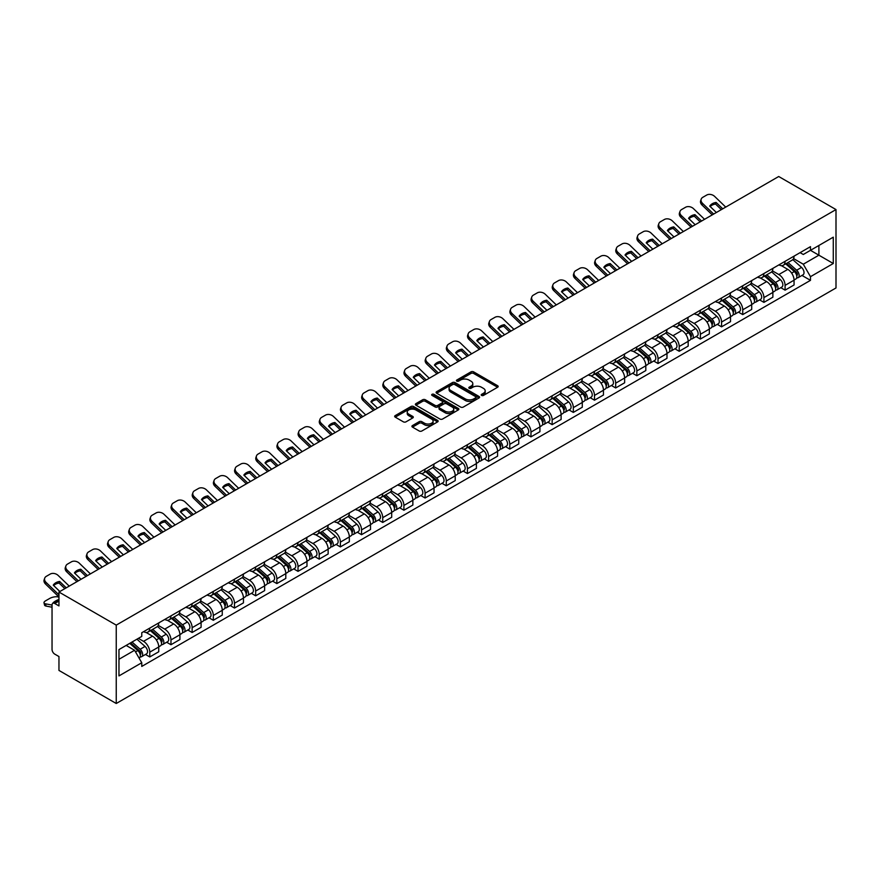 <?xml version="1.0" encoding="UTF-8"?>
<svg xmlns="http://www.w3.org/2000/svg" width="880" height="880" viewBox="0 0 880 880"><rect width="100%" height="100%" fill="white"/><g stroke="black" fill="none" stroke-linecap="round" stroke-linejoin="round"><path stroke-width="1.32" d="M481.591 395.428A1.32 0.759 0 0 0 483.461 395.428L497.618 387.255A1.881 1.089 0 0 0 498.168 386.485A1.881 1.089 0 0 0 497.618 385.715L473.627 371.866A1.881 1.089 0 0 0 470.965 371.866L456.808 380.039A1.32 0.759 0 0 0 456.423 380.578A1.32 0.759 0 0 0 456.808 381.117A1.32 0.759 0 0 0 458.678 381.117L460.504 380.061A6.028 3.476 0 0 1 469.04 380.061L471.031 381.216A6.028 3.476 0 0 1 472.802 383.68A6.028 3.476 0 0 1 471.031 386.133L469.205 387.2A1.32 0.759 0 0 0 468.82 387.739A1.32 0.759 0 0 0 469.205 388.267A1.32 0.759 0 0 0 471.064 388.267L472.901 387.211A6.028 3.476 0 0 1 481.426 387.211L483.428 388.366A6.028 3.476 0 0 1 485.188 390.83A6.028 3.476 0 0 1 483.428 393.294L481.591 394.35A1.32 0.759 0 0 0 481.206 394.889A1.32 0.759 0 0 0 481.591 395.428L481.591 394.35M412.467 425.568A1.881 1.089 0 0 0 411.917 426.338A1.881 1.089 0 0 0 412.467 427.108L419.199 430.991A1.881 1.089 0 0 0 421.861 430.991L437.591 421.905A1.881 1.089 0 0 0 438.141 421.146A1.881 1.089 0 0 0 437.591 420.376L413.6 406.527A1.881 1.089 0 0 0 410.938 406.527L395.219 415.602A1.881 1.089 0 0 0 394.658 416.372A1.881 1.089 0 0 0 395.219 417.142L403.348 421.828A1.881 1.089 0 0 0 406.01 421.828L412.742 417.945A1.881 1.089 0 0 0 413.292 417.175A1.881 1.089 0 0 0 412.742 416.405L408.705 414.084A5.038 2.915 0 0 1 407.231 412.027A5.038 2.915 0 0 1 410.344 409.332A5.038 2.915 0 0 1 415.833 409.97L431.629 419.078A5.038 2.915 0 0 1 433.103 421.146A5.038 2.915 0 0 1 429.99 423.83A5.038 2.915 0 0 1 424.501 423.203L421.861 421.674A1.881 1.089 0 0 0 419.199 421.674L412.467 425.568L412.467 427.108M116.248 625.119L58.96 592.042L778.712 176.506L836 209.572L116.248 625.119L116.248 703.494L836 287.958L836 209.572M460.636 407.066A1.881 1.089 0 0 0 463.309 407.066L479.028 397.98A1.881 1.089 0 0 0 479.578 397.21A1.881 1.089 0 0 0 479.028 396.451L455.048 382.602A1.881 1.089 0 0 0 452.375 382.602L436.656 391.677A1.881 1.089 0 0 0 436.106 392.447A1.881 1.089 0 0 0 436.656 393.217L460.636 407.066M432.586 395.714A1.32 0.759 0 0 1 433.928 395.901L433.928 394.328L458.304 408.408A1.881 1.089 0 0 1 458.865 409.178A1.881 1.089 0 0 1 458.304 409.948L442.585 419.023A1.881 1.089 0 0 1 439.923 419.023L415.932 405.174L415.932 403.634A1.881 1.089 0 0 0 415.382 404.404A1.881 1.089 0 0 0 415.932 405.174M415.932 403.634L422.664 399.751A1.881 1.089 0 0 1 425.326 399.751L435.061 405.372A1.881 1.089 0 0 0 437.723 405.372L442.189 402.798A1.881 1.089 0 0 0 442.739 402.028A1.881 1.089 0 0 0 442.189 401.258L432.058 395.406A1.32 0.759 0 0 1 431.673 394.867A1.32 0.759 0 0 1 432.487 394.163A1.32 0.759 0 0 1 433.928 394.328M58.96 592.042L58.96 605.924L54.758 603.493A3.839 2.222 -120 0 0 52.833 603.295A3.839 2.222 -120 0 0 52.041 605.055L52.041 649.418A3.839 2.222 -120 0 0 54.758 654.126L58.96 656.546L58.96 670.428L116.248 703.494M785.092 261.305A8.833 5.104 60 0 1 783.266 265.265L792.22 260.095A8.833 5.104 -120 0 0 794.057 256.135M772.376 270.82L778.844 274.549A8.833 5.104 60 0 1 785.092 285.362L794.057 280.192A8.833 5.104 -120 0 0 787.809 269.379L781.396 265.672M794.057 280.192L794.057 284.977L785.092 290.147L780.802 287.672M783.266 265.265A8.833 5.104 60 0 1 778.921 264.869M785.092 285.362L785.092 290.147M763.917 273.537A8.833 5.104 60 0 1 762.091 277.497L771.045 272.327A8.833 5.104 -120 0 0 772.871 268.356M759.616 299.893L763.917 302.379L772.871 297.198L772.871 292.424A8.833 5.104 -120 0 0 766.634 281.6L760.221 277.904M762.091 277.497A8.833 5.104 60 0 1 757.735 277.101M751.201 283.041L757.669 286.781A8.833 5.104 60 0 1 763.917 297.594L763.917 302.379M742.742 285.758A8.833 5.104 60 0 1 740.905 289.718L749.87 284.548A8.833 5.104 -120 0 0 751.696 280.588M738.441 312.125L742.742 314.6L751.696 309.43L751.696 304.645A8.833 5.104 -120 0 0 745.459 293.832L739.046 290.125M740.905 289.718A8.833 5.104 60 0 1 736.56 289.322M730.026 295.273L736.494 299.002A8.833 5.104 60 0 1 742.742 309.815L742.742 314.6M721.567 297.99A8.833 5.104 60 0 1 719.73 301.95L728.695 296.78A8.833 5.104 -120 0 0 730.521 292.809M717.266 324.346L721.567 326.832L730.521 321.651L730.521 316.877A8.833 5.104 -120 0 0 724.273 306.053L717.86 302.357M719.73 301.95A8.833 5.104 60 0 1 715.385 301.554M708.851 307.494L715.319 311.234A8.833 5.104 60 0 1 721.567 322.047L721.567 326.832M700.381 310.211A8.833 5.104 60 0 1 698.555 314.171L707.52 309.001A8.833 5.104 -120 0 0 709.346 305.041M696.091 336.578L700.381 339.053L709.346 333.883L709.346 329.098A8.833 5.104 -120 0 0 703.098 318.285L696.685 314.578M698.555 314.171A8.833 5.104 60 0 1 694.21 313.775M687.665 319.726L694.144 323.455A8.833 5.104 60 0 1 700.381 334.268L700.381 339.053M679.206 322.443A8.833 5.104 60 0 1 677.38 326.403L686.334 321.233A8.833 5.104 -120 0 0 688.171 317.262M674.916 348.799L679.206 351.285L688.171 346.104L688.171 341.33A8.833 5.104 -120 0 0 681.923 330.506L675.51 326.81M677.38 326.403A8.833 5.104 60 0 1 673.035 326.007M666.49 331.947L672.958 335.687A8.833 5.104 60 0 1 679.206 346.5L679.206 351.285M658.031 334.664A8.833 5.104 60 0 1 656.205 338.624L665.159 333.454A8.833 5.104 -120 0 0 666.985 329.494M653.73 361.031L658.031 363.506L666.985 358.336L666.985 353.551A8.833 5.104 -120 0 0 660.748 342.738L654.335 339.031M656.205 338.624A8.833 5.104 60 0 1 651.849 338.228M645.315 344.179L651.783 347.908A8.833 5.104 60 0 1 658.031 358.721L658.031 363.506M636.856 346.896A8.833 5.104 60 0 1 635.03 350.856L643.984 345.686A8.833 5.104 -120 0 0 645.81 341.715M632.555 373.252L636.856 375.738L645.81 370.557L645.81 365.783A8.833 5.104 -120 0 0 639.573 354.959L633.16 351.263M635.03 350.856A8.833 5.104 60 0 1 630.674 350.46M624.14 356.4L630.608 360.14A8.833 5.104 60 0 1 636.856 370.953L636.856 375.738M615.681 359.117A8.833 5.104 60 0 1 613.844 363.077L622.809 357.907A8.833 5.104 -120 0 0 624.635 353.947M611.38 385.484L615.681 387.959L624.635 382.789L624.635 378.004A8.833 5.104 -120 0 0 618.387 367.191L611.974 363.484M613.844 363.077A8.833 5.104 60 0 1 609.499 362.681M602.965 368.621L609.433 372.361A8.833 5.104 60 0 1 615.681 383.174L615.681 387.959M594.495 371.349A8.833 5.104 60 0 1 592.669 375.309L601.634 370.139A8.833 5.104 -120 0 0 603.46 366.168M590.205 397.705L594.495 400.191L603.46 395.01L603.46 390.236A8.833 5.104 -120 0 0 597.212 379.412L590.799 375.716M592.669 375.309A8.833 5.104 60 0 1 588.324 374.913M581.779 380.853L588.258 384.593A8.833 5.104 60 0 1 594.495 395.406L594.495 400.191M573.32 383.57A8.833 5.104 60 0 1 571.494 387.53L580.448 382.36A8.833 5.104 -120 0 0 582.285 378.4M569.03 409.937L573.32 412.412L582.285 407.242L582.285 402.457A8.833 5.104 -120 0 0 576.037 391.644L569.624 387.937M571.494 387.53A8.833 5.104 60 0 1 567.149 387.134M560.604 393.074L567.083 396.814A8.833 5.104 60 0 1 573.32 407.627L573.32 412.412M552.145 395.802A8.833 5.104 60 0 1 550.319 399.762L559.273 394.592A8.833 5.104 -120 0 0 561.11 390.621M547.855 422.158L552.145 424.644L561.11 419.463L561.11 414.689A8.833 5.104 -120 0 0 554.862 403.865L548.449 400.169M550.319 399.762A8.833 5.104 60 0 1 545.974 399.366M539.429 405.306L545.897 409.046A8.833 5.104 60 0 1 552.145 419.859L552.145 424.644M530.97 408.023A8.833 5.104 60 0 1 529.144 411.983L538.098 406.813A8.833 5.104 -120 0 0 539.924 402.853M526.669 434.39L530.97 436.865L539.924 431.695L539.924 426.91A8.833 5.104 -120 0 0 533.687 416.097L527.274 412.39M529.144 411.983A8.833 5.104 60 0 1 524.788 411.587M518.254 417.527L524.722 421.267A8.833 5.104 60 0 1 530.97 432.08L530.97 436.865M509.795 420.244A8.833 5.104 60 0 1 507.958 424.215L516.923 419.045A8.833 5.104 -120 0 0 518.749 415.074M505.494 446.611L509.795 449.097L518.749 443.916L518.749 439.142A8.833 5.104 -120 0 0 512.501 428.318L506.088 424.622M507.958 424.215A8.833 5.104 60 0 1 503.613 423.819M497.079 429.759L503.547 433.499A8.833 5.104 60 0 1 509.795 444.312L509.795 449.097M488.609 432.476A8.833 5.104 60 0 1 486.783 436.436L495.748 431.266A8.833 5.104 -120 0 0 497.574 427.306M484.319 458.843L488.609 461.318L497.574 456.148L497.574 451.363A8.833 5.104 -120 0 0 491.326 440.55L484.913 436.843M486.783 436.436A8.833 5.104 60 0 1 482.438 436.04M475.904 441.98L482.372 445.72A8.833 5.104 60 0 1 488.609 456.533L488.609 461.318M467.434 444.697A8.833 5.104 60 0 1 465.608 448.668L474.573 443.498A8.833 5.104 -120 0 0 476.399 439.527M463.144 471.064L467.434 473.55L476.399 468.369L476.399 463.595A8.833 5.104 -120 0 0 470.151 452.771L463.738 449.075M465.608 448.668A8.833 5.104 60 0 1 461.263 448.272M454.718 454.212L461.197 457.952A8.833 5.104 60 0 1 467.434 468.765L467.434 473.55M446.259 456.929A8.833 5.104 60 0 1 444.433 460.889L453.387 455.719A8.833 5.104 -120 0 0 455.224 451.759M441.969 483.296L446.259 485.771L455.224 480.601L455.224 475.816A8.833 5.104 -120 0 0 448.976 465.003L442.563 461.296M444.433 460.889A8.833 5.104 60 0 1 440.088 460.493M433.543 466.433L440.011 470.173A8.833 5.104 60 0 1 446.259 480.986L446.259 485.771M425.084 469.15A8.833 5.104 60 0 1 423.258 473.121L432.212 467.951A8.833 5.104 -120 0 0 434.038 463.98M420.783 495.517L425.084 498.003L434.038 492.822L434.038 488.048A8.833 5.104 -120 0 0 427.801 477.224L421.388 473.528M423.258 473.121A8.833 5.104 60 0 1 418.902 472.725M412.368 478.665L418.836 482.405A8.833 5.104 60 0 1 425.084 493.218L425.084 498.003M403.909 481.382A8.833 5.104 60 0 1 402.072 485.342L411.037 480.172A8.833 5.104 -120 0 0 412.863 476.212M399.608 507.749L403.909 510.224L412.863 505.054L412.863 500.269A8.833 5.104 -120 0 0 406.626 489.456L400.213 485.749M402.072 485.342A8.833 5.104 60 0 1 397.727 484.946M391.193 490.886L397.661 494.626A8.833 5.104 60 0 1 403.909 505.439L403.909 510.224M382.723 493.603A8.833 5.104 60 0 1 380.897 497.574L389.862 492.404A8.833 5.104 -120 0 0 391.688 488.433M378.433 519.97L382.734 522.456L391.688 517.275L391.688 512.501A8.833 5.104 -120 0 0 385.44 501.677L379.027 497.981M380.897 497.574A8.833 5.104 60 0 1 376.552 497.178M370.018 503.118L376.486 506.858A8.833 5.104 60 0 1 382.734 517.671L382.734 522.456M361.548 505.835A8.833 5.104 60 0 1 359.722 509.795L368.687 504.625A8.833 5.104 -120 0 0 370.513 500.665M357.258 532.202L361.548 534.677L370.513 529.507L370.513 524.722A8.833 5.104 -120 0 0 364.265 513.909L357.852 510.202M359.722 509.795A8.833 5.104 60 0 1 355.377 509.399M348.832 515.339L355.311 519.079A8.833 5.104 60 0 1 361.548 529.892L361.548 534.677M340.373 518.056A8.833 5.104 60 0 1 338.547 522.027L347.501 516.857A8.833 5.104 -120 0 0 349.338 512.886M336.083 544.423L340.373 546.909L349.338 541.728L349.338 536.954A8.833 5.104 -120 0 0 343.09 526.13L336.677 522.434M338.547 522.027A8.833 5.104 60 0 1 334.202 521.631M327.657 527.571L334.125 531.311A8.833 5.104 60 0 1 340.373 542.124L340.373 546.909M319.198 530.288A8.833 5.104 60 0 1 317.372 534.248L326.326 529.078A8.833 5.104 -120 0 0 328.152 525.118M314.897 556.655L319.198 559.13L328.152 553.96L328.152 549.175A8.833 5.104 -120 0 0 321.915 538.362L315.502 534.655M317.372 534.248A8.833 5.104 60 0 1 313.016 533.852M306.482 539.792L312.95 543.532A8.833 5.104 60 0 1 319.198 554.345L319.198 559.13M298.023 542.509A8.833 5.104 60 0 1 296.186 546.48L305.151 541.31A8.833 5.104 -120 0 0 306.977 537.339M293.722 568.876L298.023 571.362L306.977 566.181L306.977 561.407A8.833 5.104 -120 0 0 300.74 550.583L294.327 546.887M296.186 546.48A8.833 5.104 60 0 1 291.841 546.084M285.307 552.024L291.775 555.764A8.833 5.104 60 0 1 298.023 566.577L298.023 571.362M276.848 554.741A8.833 5.104 60 0 1 275.011 558.701L283.976 553.531A8.833 5.104 -120 0 0 285.802 549.571M272.547 581.108L276.848 583.583L285.802 578.413L285.802 573.628A8.833 5.104 -120 0 0 279.554 562.815L273.141 559.108M275.011 558.701A8.833 5.104 60 0 1 270.666 558.305M264.132 564.245L270.6 567.985A8.833 5.104 60 0 1 276.848 578.798L276.848 583.583M255.662 566.962A8.833 5.104 60 0 1 253.836 570.933L262.801 565.763A8.833 5.104 -120 0 0 264.627 561.792M251.372 593.329L255.662 595.815L264.627 590.634L264.627 585.86A8.833 5.104 -120 0 0 258.379 575.036L251.966 571.34M253.836 570.933A8.833 5.104 60 0 1 249.491 570.537M242.946 576.477L249.425 580.217A8.833 5.104 60 0 1 255.662 591.03L255.662 595.815M234.487 579.194A8.833 5.104 60 0 1 232.661 583.154L241.615 577.984A8.833 5.104 -120 0 0 243.452 574.024M230.197 605.561L234.487 608.036L243.452 602.866L243.452 598.081A8.833 5.104 -120 0 0 237.204 587.268L230.791 583.561M232.661 583.154A8.833 5.104 60 0 1 228.316 582.758M221.771 588.698L228.239 592.438A8.833 5.104 60 0 1 234.487 603.251L234.487 608.036M213.312 591.415A8.833 5.104 60 0 1 211.486 595.386L220.44 590.216A8.833 5.104 -120 0 0 222.266 586.245M209.011 617.782L213.312 620.268L222.266 615.087L222.266 610.313A8.833 5.104 -120 0 0 216.029 599.489L209.616 595.793M211.486 595.386A8.833 5.104 60 0 1 207.13 594.99M200.596 600.93L207.064 604.67A8.833 5.104 60 0 1 213.312 615.483L213.312 620.268M192.137 603.647A8.833 5.104 60 0 1 190.311 607.607L199.265 602.437A8.833 5.104 -120 0 0 201.091 598.477M187.836 630.014L192.137 632.489L201.091 627.319L201.091 622.534A8.833 5.104 -120 0 0 194.854 611.721L188.441 608.014M190.311 607.607A8.833 5.104 60 0 1 185.955 607.211M179.421 613.151L185.889 616.891A8.833 5.104 60 0 1 192.137 627.704L192.137 632.489M170.962 615.868A8.833 5.104 60 0 1 169.125 619.839L178.09 614.669A8.833 5.104 -120 0 0 179.916 610.698M166.661 642.235L170.962 644.721L179.916 639.54L179.916 634.766A8.833 5.104 -120 0 0 173.668 623.942L167.255 620.246M169.125 619.839A8.833 5.104 60 0 1 164.78 619.443M158.246 625.383L164.714 629.123A8.833 5.104 60 0 1 170.962 639.936L170.962 644.721M149.776 628.1A8.833 5.104 60 0 1 147.95 632.06L156.915 626.89A8.833 5.104 -120 0 0 158.741 622.93M145.486 654.467L149.776 656.942L158.741 651.772L158.741 646.987A8.833 5.104 -120 0 0 152.493 636.174L146.08 632.467M147.95 632.06A8.833 5.104 60 0 1 143.605 631.664M138.38 638.363L143.539 641.344A8.833 5.104 60 0 1 149.776 652.157L149.776 656.942M800.096 252.648L803.286 254.485L833.283 237.171L818.895 245.476L818.895 255.189L803.286 264.209L793.551 258.588M118.965 659.296L134.574 650.276L141.768 662.739L118.965 675.906L118.965 649.572L141.768 636.405L141.768 632.72L810.48 246.653L810.48 250.338L833.283 263.505L810.48 276.672L803.286 264.209M833.283 237.171L833.283 263.505M141.768 662.739L141.768 666.424L810.48 280.346L810.48 276.672M134.574 650.276L126.159 645.425M801.977 275.44L810.48 280.346M482.119 395.615L483.428 394.856A6.028 3.476 0 0 0 485.188 392.403L485.188 390.83M472.802 383.68L472.802 385.242A6.028 3.476 0 0 1 471.031 387.706L469.733 388.454M497.596 387.266L473.627 373.439A1.881 1.089 0 0 0 470.965 373.439L457.336 381.304M479.006 398.002L455.048 384.164A1.881 1.089 0 0 0 452.375 384.164L436.678 393.228M475.695 397.749A1.32 0.759 0 0 0 476.08 397.21A1.32 0.759 0 0 0 475.695 396.682L454.641 384.527A1.32 0.759 0 0 0 452.782 384.527L450.846 385.638A6.028 3.476 0 0 0 449.075 388.102A6.028 3.476 0 0 0 450.846 390.566L465.234 398.871A6.028 3.476 0 0 0 473.77 398.871L475.695 397.749L475.695 399.322A1.32 0.759 0 0 0 476.08 398.783L476.08 397.21M449.075 388.102L449.075 389.664A6.028 3.476 0 0 0 450.846 392.128L450.846 390.566M475.695 399.322L473.77 400.433A6.028 3.476 0 0 1 465.234 400.433L450.846 392.128M415.965 405.196L422.664 401.324L422.664 399.751M442.739 402.028L442.739 403.59A1.881 1.089 0 0 1 442.189 404.36L437.723 406.934A1.881 1.089 0 0 1 435.061 406.934L425.326 401.324A1.881 1.089 0 0 0 422.664 401.324M433.928 395.901L458.282 409.959M445.148 411.202A5.038 2.915 0 0 0 450.648 411.829A5.038 2.915 0 0 0 453.75 409.145A5.038 2.915 0 0 0 452.276 407.077L446.71 403.865A1.881 1.089 0 0 0 444.048 403.865L439.582 406.45A1.881 1.089 0 0 0 439.032 407.22A1.881 1.089 0 0 0 439.582 407.99L445.148 411.202L445.148 412.764A5.038 2.915 0 0 0 450.648 413.391A5.038 2.915 0 0 0 453.75 410.707L453.75 409.145M439.032 407.22L439.032 408.782A1.881 1.089 0 0 0 439.582 409.552L439.582 407.99M445.148 412.764L439.582 409.552M433.103 421.146L433.103 422.708A5.038 2.915 0 0 1 429.99 425.392A5.038 2.915 0 0 1 424.501 424.765L421.861 423.247A1.881 1.089 0 0 0 419.199 423.247L412.5 427.119M407.231 412.027L407.231 413.589A5.038 2.915 0 0 0 408.705 415.646L408.705 414.084M412.742 416.405L412.742 417.945L408.705 415.646M437.591 420.376L437.591 421.905L413.6 408.089A1.881 1.089 0 0 0 410.938 408.089L395.241 417.153M785.708 263.857L794.332 271.557A4.796 2.772 60 0 1 795.839 278.982L794.046 280.016M785.939 264.066L789.998 266.409M786.577 263.362L796.18 271.92A2.299 1.331 60 0 1 796.906 275.484A2.299 1.331 60 0 1 796.697 275.572M788.018 262.526L796.642 270.226A4.796 2.772 60 0 1 798.149 277.651A4.796 2.772 60 0 1 796.697 277.805M792.825 259.644L801.526 267.41A4.796 2.772 60 0 1 803.033 274.824L798.149 277.651M716.364 212.498L709.742 206.118A11.902 8.701 -160.8 0 1 716.122 202.433L715.561 204.05L721.347 209.627M722.744 208.813L716.122 202.433M710.16 206.525A11.902 8.701 -160.8 0 1 715.561 204.05M712.25 214.874L702.009 205.007A5.764 4.213 -160.8 0 1 700.645 200.761L701.195 199.155A5.764 4.213 19.2 0 0 702.57 203.39L702.009 205.007M725.725 207.097L714.648 196.416A5.764 4.213 19.2 0 0 706.717 195.052L702.779 197.318A5.764 4.213 19.2 0 0 701.195 199.155M713.647 214.071L702.57 203.39M764.533 276.089L773.157 283.789A4.796 2.772 60 0 1 774.664 291.203L772.871 292.237M764.753 276.287L768.823 278.63M765.402 275.583L775.005 284.152A2.299 1.331 60 0 1 775.72 287.716A2.299 1.331 60 0 1 775.511 287.793M766.832 274.758L775.467 282.458A4.796 2.772 60 0 1 776.974 289.872A4.796 2.772 60 0 1 775.522 290.026M771.65 271.865L780.351 279.631A4.796 2.772 60 0 1 781.858 287.056L776.974 289.872M743.347 288.31L751.982 296.01A4.796 2.772 60 0 1 753.489 303.435L751.696 304.469M743.578 288.519L747.637 290.862M744.227 287.815L753.819 296.373A2.299 1.331 60 0 1 754.545 299.937A2.299 1.331 60 0 1 754.336 300.025M745.657 286.979L754.292 294.679A4.796 2.772 60 0 1 755.799 302.104A4.796 2.772 60 0 1 754.347 302.258M750.475 284.097L759.176 291.863A4.796 2.772 60 0 1 760.683 299.277L755.799 302.104M695.189 224.73L688.567 218.35A11.902 8.701 -160.8 0 1 694.947 214.665L694.386 216.271L700.172 221.848M701.569 221.045L694.947 214.665M688.985 218.757A11.902 8.701 -160.8 0 1 694.386 216.271M691.075 227.095L680.834 217.228A5.764 4.213 -160.8 0 1 679.459 212.982L680.02 211.376A5.764 4.213 19.2 0 0 681.395 215.622L680.834 217.228M704.55 219.318L693.473 208.648A5.764 4.213 19.2 0 0 685.542 207.273L681.604 209.55A5.764 4.213 19.2 0 0 680.02 211.376M692.472 226.292L681.395 215.622M674.003 236.951L667.381 230.571A11.902 8.701 -160.8 0 1 673.761 226.886L673.211 228.503L678.997 234.08M680.383 233.266L673.761 226.886M667.81 230.978A11.902 8.701 -160.8 0 1 673.211 228.503M669.9 239.327L659.648 229.46A5.764 4.213 -160.8 0 1 658.284 225.214L658.845 223.608A5.764 4.213 19.2 0 0 660.209 227.843L659.648 229.46M683.375 231.55L672.298 220.869A5.764 4.213 19.2 0 0 664.356 219.505L660.418 221.771A5.764 4.213 19.2 0 0 658.845 223.608M671.297 238.524L660.209 227.843M722.172 300.542L730.807 308.242A4.796 2.772 60 0 1 732.314 315.656L730.521 316.69M722.403 300.74L726.462 303.083M723.041 300.036L732.644 308.605A2.299 1.331 60 0 1 733.37 312.169A2.299 1.331 60 0 1 733.161 312.246M724.482 299.211L733.117 306.911A4.796 2.772 60 0 1 734.613 314.325A4.796 2.772 60 0 1 733.172 314.479M729.289 296.318L738.001 304.084A4.796 2.772 60 0 1 739.508 311.509L734.613 314.325M700.997 312.763L709.632 320.463A4.796 2.772 60 0 1 711.139 327.888L709.346 328.922M701.228 312.972L705.287 315.315M701.866 312.268L711.469 320.826A2.299 1.331 60 0 1 712.195 324.39A2.299 1.331 60 0 1 711.986 324.478M703.307 311.432L711.931 319.132A4.796 2.772 60 0 1 713.438 326.557A4.796 2.772 60 0 1 711.997 326.711M708.114 308.55L716.826 316.316A4.796 2.772 60 0 1 718.333 323.73L713.438 326.557M679.822 324.995L688.446 332.695A4.796 2.772 60 0 1 689.953 340.109L688.171 341.143M680.053 325.193L684.112 327.536M680.691 324.489L690.294 333.058A2.299 1.331 60 0 1 691.02 336.622A2.299 1.331 60 0 1 690.811 336.699M682.132 323.664L690.756 331.364A4.796 2.772 60 0 1 692.263 338.778A4.796 2.772 60 0 1 690.811 338.932M686.939 320.771L695.64 328.537A4.796 2.772 60 0 1 697.147 335.962L692.263 338.778M652.828 249.183L646.206 242.803A11.902 8.701 -160.8 0 1 652.586 239.118L652.025 240.724L657.811 246.301M659.208 245.498L652.586 239.118M646.635 243.21A11.902 8.701 -160.8 0 1 652.025 240.724M648.725 251.548L638.473 241.681A5.764 4.213 -160.8 0 1 637.109 237.435L637.67 235.829A5.764 4.213 19.2 0 0 639.034 240.075L638.473 241.681M662.2 243.771L651.123 233.101A5.764 4.213 19.2 0 0 643.181 231.726L639.243 234.003A5.764 4.213 19.2 0 0 637.67 235.829M650.111 250.745L639.034 240.075M631.653 261.404L625.031 255.024A11.902 8.701 -160.8 0 1 631.411 251.339L630.85 252.956L636.636 258.533M638.033 257.719L631.411 251.339M625.46 255.431A11.902 8.701 -160.8 0 1 630.85 252.956M627.539 263.78L617.298 253.913A5.764 4.213 -160.8 0 1 615.934 249.667L616.495 248.061A5.764 4.213 19.2 0 0 617.859 252.296L617.298 253.913M641.025 256.003L629.937 245.322A5.764 4.213 19.2 0 0 622.006 243.958L618.068 246.224A5.764 4.213 19.2 0 0 616.495 248.061M628.936 262.977L617.859 252.296M610.478 273.636L603.856 267.256A11.902 8.701 -160.8 0 1 610.236 263.571L609.675 265.177L615.461 270.754M616.858 269.951L610.236 263.571M604.274 267.663A11.902 8.701 -160.8 0 1 609.675 265.177M606.364 276.001L596.123 266.134A5.764 4.213 -160.8 0 1 594.759 261.888L595.309 260.282A5.764 4.213 19.2 0 0 596.684 264.528L596.123 266.134M619.839 268.224L608.762 257.554A5.764 4.213 19.2 0 0 600.831 256.179L596.893 258.456A5.764 4.213 19.2 0 0 595.309 260.282M607.761 275.198L596.684 264.528M658.647 337.216L667.271 344.916A4.796 2.772 60 0 1 668.778 352.341L666.985 353.375M658.867 337.425L662.937 339.768M659.516 336.721L669.119 345.279A2.299 1.331 60 0 1 669.834 348.843A2.299 1.331 60 0 1 669.625 348.931M660.946 335.885L669.581 343.585A4.796 2.772 60 0 1 671.088 351.01A4.796 2.772 60 0 1 669.636 351.164M665.764 333.003L674.465 340.769A4.796 2.772 60 0 1 675.972 348.183L671.088 351.01M589.303 285.857L582.681 279.477A11.902 8.701 -160.8 0 1 589.061 275.792L588.5 277.409L594.286 282.986M595.683 282.172L589.061 275.792M583.099 279.884A11.902 8.701 -160.8 0 1 588.5 277.409M585.189 288.233L574.948 278.366A5.764 4.213 -160.8 0 1 573.573 274.12L574.134 272.514A5.764 4.213 19.2 0 0 575.509 276.749L574.948 278.366M598.664 280.456L587.587 269.775A5.764 4.213 19.2 0 0 579.656 268.411L575.718 270.677A5.764 4.213 19.2 0 0 574.134 272.514M586.586 287.43L575.509 276.749M637.461 349.448L646.096 357.148A4.796 2.772 60 0 1 647.603 364.562L645.81 365.596M637.692 349.646L641.762 351.989M638.341 348.942L647.944 357.511A2.299 1.331 60 0 1 648.659 361.075A2.299 1.331 60 0 1 648.45 361.152M639.771 348.117L648.406 355.817A4.796 2.772 60 0 1 649.913 363.231A4.796 2.772 60 0 1 648.461 363.385M644.589 345.224L653.29 352.99A4.796 2.772 60 0 1 654.797 360.415L649.913 363.231M568.117 298.089L561.495 291.709A11.902 8.701 -160.8 0 1 567.886 288.024L567.325 289.63L573.111 295.207M574.497 294.404L567.886 288.024M561.924 292.116A11.902 8.701 -160.8 0 1 567.325 289.63M564.014 300.454L553.773 290.587A5.764 4.213 -160.8 0 1 552.398 286.341L552.959 284.735A5.764 4.213 19.2 0 0 554.323 288.981L553.773 290.587M577.489 292.677L566.412 282.007A5.764 4.213 19.2 0 0 558.47 280.632L554.543 282.909A5.764 4.213 19.2 0 0 552.959 284.735M565.411 299.651L554.323 288.981M616.286 361.669L624.921 369.369A4.796 2.772 60 0 1 626.428 376.794L624.635 377.828M616.517 361.878L620.576 364.221M617.155 361.174L626.758 369.732A2.299 1.331 60 0 1 627.484 373.296A2.299 1.331 60 0 1 627.275 373.384M618.596 360.338L627.231 368.038A4.796 2.772 60 0 1 628.738 375.463A4.796 2.772 60 0 1 627.286 375.617M623.403 357.456L632.115 365.222A4.796 2.772 60 0 1 633.622 372.636L628.738 375.463M546.942 310.31L540.32 303.93A11.902 8.701 -160.8 0 1 546.7 300.245L546.139 301.862L551.936 307.439M553.322 306.625L546.7 300.245M540.749 304.337A11.902 8.701 -160.8 0 1 546.139 301.862M542.839 312.686L532.587 302.819A5.764 4.213 -160.8 0 1 531.223 298.573L531.784 296.967A5.764 4.213 19.2 0 0 533.148 301.202L532.587 302.819M556.314 304.909L545.237 294.228A5.764 4.213 19.2 0 0 537.295 292.864L533.357 295.13A5.764 4.213 19.2 0 0 531.784 296.967M544.225 311.883L533.148 301.202M595.111 373.901L603.746 381.601A4.796 2.772 60 0 1 605.253 389.015L603.46 390.049M595.342 374.099L599.401 376.442M595.98 373.395L605.583 381.964A2.299 1.331 60 0 1 606.309 385.528A2.299 1.331 60 0 1 606.1 385.605M597.421 372.57L606.045 380.27A4.796 2.772 60 0 1 607.552 387.684A4.796 2.772 60 0 1 606.111 387.838M602.228 369.677L610.94 377.443A4.796 2.772 60 0 1 612.447 384.868L607.552 387.684M525.767 322.542L519.145 316.162A11.902 8.701 -160.8 0 1 525.525 312.477L524.964 314.083L530.75 319.66M532.147 318.857L525.525 312.477M519.574 316.569A11.902 8.701 -160.8 0 1 524.964 314.083M521.653 324.907L511.412 315.04A5.764 4.213 -160.8 0 1 510.048 310.794L510.609 309.188A5.764 4.213 19.2 0 0 511.973 313.434L511.412 315.04M535.139 317.13L524.051 306.46A5.764 4.213 19.2 0 0 516.12 305.085L512.182 307.362A5.764 4.213 19.2 0 0 510.609 309.188M523.05 324.104L511.973 313.434M573.936 386.122L582.56 393.822A4.796 2.772 60 0 1 584.067 401.247L582.285 402.281M574.167 386.331L578.226 388.674M574.805 385.627L584.408 394.185A2.299 1.331 60 0 1 585.134 397.749A2.299 1.331 60 0 1 584.925 397.837M576.246 384.791L584.87 392.491A4.796 2.772 60 0 1 586.377 399.916A4.796 2.772 60 0 1 584.925 400.07M581.053 381.909L589.754 389.675A4.796 2.772 60 0 1 591.261 397.089L586.377 399.916M552.761 398.354L561.385 406.054A4.796 2.772 60 0 1 562.892 413.468L561.099 414.502M552.981 398.552L557.051 400.895M553.63 397.848L563.233 406.417A2.299 1.331 60 0 1 563.959 409.981A2.299 1.331 60 0 1 563.739 410.058M555.071 397.023L563.695 404.723A4.796 2.772 60 0 1 565.202 412.137A4.796 2.772 60 0 1 563.75 412.291M559.878 394.13L568.579 401.896A4.796 2.772 60 0 1 570.086 409.321L565.202 412.137M531.586 410.575L540.21 418.275A4.796 2.772 60 0 1 541.717 425.7L539.924 426.734M531.806 410.784L535.876 413.127M532.455 410.08L542.058 418.638A2.299 1.331 60 0 1 542.773 422.202A2.299 1.331 60 0 1 542.564 422.29M533.885 409.244L542.52 416.944A4.796 2.772 60 0 1 544.027 424.369A4.796 2.772 60 0 1 542.575 424.523M538.703 406.362L547.404 414.128A4.796 2.772 60 0 1 548.911 421.542L544.027 424.369M510.4 422.807L519.035 430.507A4.796 2.772 60 0 1 520.542 437.921L518.749 438.955M510.631 423.005L514.69 425.348M511.269 422.301L520.872 430.87A2.299 1.331 60 0 1 521.598 434.434A2.299 1.331 60 0 1 521.389 434.511M512.71 421.476L521.345 429.176A4.796 2.772 60 0 1 522.852 436.59A4.796 2.772 60 0 1 521.4 436.744M517.528 418.583L526.229 426.349A4.796 2.772 60 0 1 527.736 433.774L522.852 436.59M489.225 435.028L497.86 442.728A4.796 2.772 60 0 1 499.367 450.153L497.574 451.187M489.456 435.237L493.515 437.58M490.094 434.533L499.697 443.091A2.299 1.331 60 0 1 500.423 446.655A2.299 1.331 60 0 1 500.214 446.743M491.535 433.697L500.159 441.397A4.796 2.772 60 0 1 501.666 448.822A4.796 2.772 60 0 1 500.225 448.976M496.342 430.815L505.054 438.581A4.796 2.772 60 0 1 506.561 445.995L501.666 448.822M468.05 447.26L476.674 454.96A4.796 2.772 60 0 1 478.181 462.374L476.399 463.408M468.281 447.458L472.34 449.801M468.919 446.754L478.522 455.323A2.299 1.331 60 0 1 479.248 458.887A2.299 1.331 60 0 1 479.039 458.964M470.36 445.929L478.984 453.629A4.796 2.772 60 0 1 480.491 461.043A4.796 2.772 60 0 1 479.039 461.197M475.167 443.036L483.879 450.802A4.796 2.772 60 0 1 485.375 458.227L480.491 461.043M504.592 334.763L497.97 328.383A11.902 8.701 -160.8 0 1 504.35 324.698L503.789 326.315L509.575 331.892M510.972 331.078L504.35 324.698M498.388 328.79A11.902 8.701 -160.8 0 1 503.789 326.315M500.478 337.139L490.237 327.272A5.764 4.213 -160.8 0 1 488.873 323.026L489.434 321.42A5.764 4.213 19.2 0 0 490.798 325.655L490.237 327.272M513.953 329.362L502.876 318.681A5.764 4.213 19.2 0 0 494.945 317.317L491.007 319.583A5.764 4.213 19.2 0 0 489.434 321.42M501.875 336.336L490.798 325.655M483.417 346.995L476.795 340.615A11.902 8.701 -160.8 0 1 483.175 336.93L482.614 338.536L488.4 344.113M489.797 343.31L483.175 336.93M477.213 341.022A11.902 8.701 -160.8 0 1 482.614 338.536M479.303 349.36L469.062 339.493A5.764 4.213 -160.8 0 1 467.687 335.247L468.248 333.641A5.764 4.213 19.2 0 0 469.623 337.887L469.062 339.493M492.778 341.583L481.701 330.913A5.764 4.213 19.2 0 0 473.77 329.538L469.832 331.815A5.764 4.213 19.2 0 0 468.248 333.641M480.7 348.557L469.623 337.887M462.231 359.216L455.62 352.836A11.902 8.701 -160.8 0 1 462 349.151L461.439 350.768L467.225 356.345M468.622 355.531L462 349.151M456.038 353.243A11.902 8.701 -160.8 0 1 461.439 350.768M458.128 361.592L447.887 351.725A5.764 4.213 -160.8 0 1 446.512 347.479L447.073 345.873A5.764 4.213 19.2 0 0 448.437 350.108L447.887 351.725M471.603 353.815L460.526 343.134A5.764 4.213 19.2 0 0 452.584 341.77L448.657 344.036A5.764 4.213 19.2 0 0 447.073 345.873M459.525 360.789L448.437 350.108M441.056 371.448L434.434 365.068A11.902 8.701 -160.8 0 1 440.814 361.383L440.253 362.989L446.05 368.566M447.436 367.763L440.814 361.383M434.863 365.475A11.902 8.701 -160.8 0 1 440.253 362.989M436.953 373.813L426.701 363.946A5.764 4.213 -160.8 0 1 425.337 359.7L425.898 358.094A5.764 4.213 19.2 0 0 427.262 362.34L426.701 363.946M450.428 366.036L439.351 355.366A5.764 4.213 19.2 0 0 431.409 353.991L427.471 356.268A5.764 4.213 19.2 0 0 425.898 358.094M438.339 373.01L427.262 362.34M419.881 383.669L413.259 377.289A11.902 8.701 -160.8 0 1 419.639 373.604L419.078 375.221L424.864 380.798M426.261 379.984L419.639 373.604M413.688 377.696A11.902 8.701 -160.8 0 1 419.078 375.221M415.778 386.045L405.526 376.178A5.764 4.213 -160.8 0 1 404.162 371.932L404.723 370.326A5.764 4.213 19.2 0 0 406.087 374.561L405.526 376.178M429.253 378.268L418.165 367.587A5.764 4.213 19.2 0 0 410.234 366.223L406.296 368.489A5.764 4.213 19.2 0 0 404.723 370.326M417.164 385.242L406.087 374.561M398.706 395.901L392.084 389.521A11.902 8.701 -160.8 0 1 398.464 385.836L397.903 387.442L403.689 393.019M405.086 392.216L398.464 385.836M392.502 389.928A11.902 8.701 -160.8 0 1 397.903 387.442M394.592 398.266L384.351 388.399A5.764 4.213 -160.8 0 1 382.987 384.153L383.548 382.547A5.764 4.213 19.2 0 0 384.912 386.793L384.351 388.399M408.067 390.489L396.99 379.819A5.764 4.213 19.2 0 0 389.059 378.444L385.121 380.721A5.764 4.213 19.2 0 0 383.548 382.547M395.989 397.463L384.912 386.793M446.875 459.481L455.499 467.181A4.796 2.772 60 0 1 457.006 474.606L455.213 475.64M447.106 459.69L451.165 462.033M447.744 458.986L457.347 467.544A2.299 1.331 60 0 1 458.073 471.108A2.299 1.331 60 0 1 457.853 471.196M449.185 458.15L457.809 465.85A4.796 2.772 60 0 1 459.316 473.275A4.796 2.772 60 0 1 457.864 473.429M453.992 455.257L462.693 463.034A4.796 2.772 60 0 1 464.2 470.448L459.316 473.275M377.531 408.122L370.909 401.742A11.902 8.701 -160.8 0 1 377.289 398.057L376.728 399.674L382.514 405.251M383.911 404.437L377.289 398.057M371.327 402.149A11.902 8.701 -160.8 0 1 376.728 399.674M373.417 410.498L363.176 400.631A5.764 4.213 -160.8 0 1 361.812 396.385L362.362 394.779A5.764 4.213 19.2 0 0 363.737 399.014L363.176 400.631M386.892 402.721L375.815 392.04A5.764 4.213 19.2 0 0 367.884 390.676L363.946 392.942A5.764 4.213 19.2 0 0 362.362 394.779M374.814 409.695L363.737 399.014M425.7 471.713L434.324 479.413A4.796 2.772 60 0 1 435.831 486.827L434.038 487.861M425.92 471.911L429.99 474.254M426.569 471.207L436.172 479.776A2.299 1.331 60 0 1 436.887 483.34A2.299 1.331 60 0 1 436.678 483.417M427.999 470.382L436.634 478.082A4.796 2.772 60 0 1 438.141 485.496A4.796 2.772 60 0 1 436.689 485.65M432.817 467.489L441.518 475.255A4.796 2.772 60 0 1 443.025 482.68L438.141 485.496M356.356 420.354L349.734 413.974A11.902 8.701 -160.8 0 1 356.114 410.289L355.553 411.895L361.339 417.472M362.736 416.669L356.114 410.289M350.152 414.381A11.902 8.701 -160.8 0 1 355.553 411.895M352.242 422.719L342.001 412.852A5.764 4.213 -160.8 0 1 340.626 408.606L341.187 407A5.764 4.213 19.2 0 0 342.551 411.246L342.001 412.852M365.717 414.942L354.64 404.272A5.764 4.213 19.2 0 0 346.698 402.897L342.771 405.174A5.764 4.213 19.2 0 0 341.187 407M353.639 421.916L342.551 411.246M404.514 483.934L413.149 491.634A4.796 2.772 60 0 1 414.656 499.059L412.863 500.093M404.745 484.143L408.804 486.486M405.394 483.439L414.986 491.997A2.299 1.331 60 0 1 415.712 495.561A2.299 1.331 60 0 1 415.503 495.649M406.824 482.603L415.459 490.303A4.796 2.772 60 0 1 416.966 497.728A4.796 2.772 60 0 1 415.514 497.882M411.642 479.71L420.343 487.487A4.796 2.772 60 0 1 421.85 494.901L416.966 497.728M335.17 432.575L328.548 426.195A11.902 8.701 -160.8 0 1 334.928 422.51L334.378 424.127L340.164 429.704M341.55 428.89L334.928 422.51M328.977 426.602A11.902 8.701 -160.8 0 1 334.378 424.127M331.067 434.951L320.815 425.084A5.764 4.213 -160.8 0 1 319.451 420.838L320.012 419.232A5.764 4.213 19.2 0 0 321.376 423.467L320.815 425.084M344.542 427.174L333.465 416.493A5.764 4.213 19.2 0 0 325.523 415.129L321.585 417.395A5.764 4.213 19.2 0 0 320.012 419.232M332.464 434.148L321.376 423.467M383.339 496.166L391.974 503.866A4.796 2.772 60 0 1 393.481 511.28L391.688 512.314M383.57 496.364L387.629 498.707M384.208 495.66L393.811 504.229A2.299 1.331 60 0 1 394.537 507.793A2.299 1.331 60 0 1 394.328 507.87M385.649 494.835L394.273 502.535A4.796 2.772 60 0 1 395.78 509.949A4.796 2.772 60 0 1 394.339 510.103M390.456 491.942L399.168 499.708A4.796 2.772 60 0 1 400.675 507.133L395.78 509.949M313.995 444.807L307.373 438.427A11.902 8.701 -160.8 0 1 313.753 434.742L313.192 436.348L318.978 441.925M320.375 441.122L313.753 434.742M307.802 438.834A11.902 8.701 -160.8 0 1 313.192 436.348M309.892 447.172L299.64 437.305A5.764 4.213 -160.8 0 1 298.276 433.059L298.837 431.453A5.764 4.213 19.2 0 0 300.201 435.699L299.64 437.305M323.367 439.395L312.279 428.725A5.764 4.213 19.2 0 0 304.348 427.35L300.41 429.627A5.764 4.213 19.2 0 0 298.837 431.453M311.278 446.369L300.201 435.699M362.164 508.387L370.788 516.087A4.796 2.772 60 0 1 372.295 523.512L370.513 524.546M362.395 508.596L366.454 510.939M363.033 507.892L372.636 516.45A2.299 1.331 60 0 1 373.362 520.014A2.299 1.331 60 0 1 373.153 520.102M364.474 507.056L373.098 514.756A4.796 2.772 60 0 1 374.605 522.181A4.796 2.772 60 0 1 373.153 522.335M369.281 504.163L377.993 511.94A4.796 2.772 60 0 1 379.5 519.354L374.605 522.181M292.82 457.028L286.198 450.648A11.902 8.701 -160.8 0 1 292.578 446.963L292.017 448.58L297.803 454.157M299.2 453.343L292.578 446.963M286.616 451.055A11.902 8.701 -160.8 0 1 292.017 448.58M288.706 459.404L278.465 449.537A5.764 4.213 -160.8 0 1 277.101 445.291L277.662 443.685A5.764 4.213 19.2 0 0 279.026 447.92L278.465 449.537M302.181 451.627L291.104 440.946A5.764 4.213 19.2 0 0 283.173 439.582L279.235 441.848A5.764 4.213 19.2 0 0 277.662 443.685M290.103 458.601L279.026 447.92M340.989 520.619L349.613 528.319A4.796 2.772 60 0 1 351.12 535.733L349.327 536.767M341.22 520.817L345.279 523.16M341.858 520.113L351.461 528.682A2.299 1.331 60 0 1 352.187 532.246A2.299 1.331 60 0 1 351.978 532.323M343.299 519.288L351.923 526.988A4.796 2.772 60 0 1 353.43 534.402A4.796 2.772 60 0 1 351.978 534.556M348.106 516.395L356.807 524.161A4.796 2.772 60 0 1 358.314 531.586L353.43 534.402M271.645 469.26L265.023 462.88A11.902 8.701 -160.8 0 1 271.403 459.195L270.842 460.801L276.628 466.378M278.025 465.575L271.403 459.195M265.441 463.287A11.902 8.701 -160.8 0 1 270.842 460.801M267.531 471.625L257.29 461.758A5.764 4.213 -160.8 0 1 255.926 457.512L256.476 455.906A5.764 4.213 19.2 0 0 257.851 460.152L257.29 461.758M281.006 463.848L269.929 453.178A5.764 4.213 19.2 0 0 261.998 451.803L258.06 454.08A5.764 4.213 19.2 0 0 256.476 455.906M268.928 470.822L257.851 460.152M319.814 532.84L328.438 540.54A4.796 2.772 60 0 1 329.945 547.965L328.152 548.999M320.034 533.049L324.104 535.392M320.683 532.345L330.286 540.903A2.299 1.331 60 0 1 331.001 544.467A2.299 1.331 60 0 1 330.792 544.555M322.113 531.509L330.748 539.209A4.796 2.772 60 0 1 332.255 546.634A4.796 2.772 60 0 1 330.803 546.788M326.931 528.616L335.632 536.393A4.796 2.772 60 0 1 337.139 543.807L332.255 546.634M250.47 481.481L243.848 475.101A11.902 8.701 -160.8 0 1 250.228 471.416L249.667 473.033L255.453 478.61M256.85 477.796L250.228 471.416M244.266 475.508A11.902 8.701 -160.8 0 1 249.667 473.033M246.356 483.857L236.115 473.99A5.764 4.213 -160.8 0 1 234.74 469.744L235.301 468.138A5.764 4.213 19.2 0 0 236.676 472.373L236.115 473.99M259.831 476.08L248.754 465.399A5.764 4.213 19.2 0 0 240.823 464.035L236.885 466.301A5.764 4.213 19.2 0 0 235.301 468.138M247.753 483.054L236.676 472.373M298.628 545.072L307.263 552.772A4.796 2.772 60 0 1 308.77 560.186L306.977 561.22M298.859 545.27L302.918 547.613M299.508 544.566L309.1 553.135A2.299 1.331 60 0 1 309.826 556.699A2.299 1.331 60 0 1 309.617 556.776M300.938 543.741L309.573 551.441A4.796 2.772 60 0 1 311.08 558.855A4.796 2.772 60 0 1 309.628 559.009M305.756 540.848L314.457 548.614A4.796 2.772 60 0 1 315.964 556.039L311.08 558.855M229.284 493.713L222.662 487.333A11.902 8.701 -160.8 0 1 229.042 483.648L228.492 485.254L234.278 490.831M235.664 490.028L229.042 483.648M223.091 487.74A11.902 8.701 -160.8 0 1 228.492 485.254M225.181 496.078L214.929 486.211A5.764 4.213 -160.8 0 1 213.565 481.965L214.126 480.359A5.764 4.213 19.2 0 0 215.49 484.605L214.929 486.211M238.656 488.301L227.579 477.631A5.764 4.213 19.2 0 0 219.637 476.256L215.699 478.533A5.764 4.213 19.2 0 0 214.126 480.359M226.578 495.275L215.49 484.605M277.453 557.293L286.088 564.993A4.796 2.772 60 0 1 287.595 572.418L285.802 573.452M277.684 557.502L281.743 559.845M278.322 556.798L287.925 565.356A2.299 1.331 60 0 1 288.651 568.92A2.299 1.331 60 0 1 288.442 569.008M279.763 555.962L288.398 563.662A4.796 2.772 60 0 1 289.894 571.087A4.796 2.772 60 0 1 288.453 571.241M284.57 553.069L293.282 560.846A4.796 2.772 60 0 1 294.789 568.26L289.894 571.087M208.109 505.934L201.487 499.554A11.902 8.701 -160.8 0 1 207.867 495.869L207.306 497.486L213.092 503.063M214.489 502.249L207.867 495.869M201.916 499.961A11.902 8.701 -160.8 0 1 207.306 497.486M204.006 508.31L193.754 498.443A5.764 4.213 -160.8 0 1 192.39 494.197L192.951 492.591A5.764 4.213 19.2 0 0 194.315 496.826L193.754 498.443M217.481 500.533L206.404 489.852A5.764 4.213 19.2 0 0 198.462 488.488L194.524 490.754A5.764 4.213 19.2 0 0 192.951 492.591M205.392 507.507L194.315 496.826M256.278 569.525L264.913 577.225A4.796 2.772 60 0 1 266.409 584.639L264.627 585.673M256.509 569.723L260.568 572.066M257.147 569.019L266.75 577.588A2.299 1.331 60 0 1 267.476 581.152A2.299 1.331 60 0 1 267.267 581.229M258.588 568.194L267.212 575.894A4.796 2.772 60 0 1 268.719 583.308A4.796 2.772 60 0 1 267.278 583.462M263.395 565.301L272.107 573.067A4.796 2.772 60 0 1 273.614 580.492L268.719 583.308M186.934 518.166L180.312 511.786A11.902 8.701 -160.8 0 1 186.692 508.101L186.131 509.707L191.917 515.284M193.314 514.481L186.692 508.101M180.741 512.193A11.902 8.701 -160.8 0 1 186.131 509.707M182.82 520.531L172.579 510.664A5.764 4.213 -160.8 0 1 171.215 506.418L171.776 504.812A5.764 4.213 19.2 0 0 173.14 509.058L172.579 510.664M196.306 512.754L185.218 502.084A5.764 4.213 19.2 0 0 177.287 500.709L173.349 502.986A5.764 4.213 19.2 0 0 171.776 504.812M184.217 519.728L173.14 509.058M235.103 581.746L243.727 589.446A4.796 2.772 60 0 1 245.234 596.871L243.452 597.905M235.334 581.955L239.393 584.298M235.972 581.251L245.575 589.809A2.299 1.331 60 0 1 246.301 593.373A2.299 1.331 60 0 1 246.092 593.461M237.413 580.415L246.037 588.115A4.796 2.772 60 0 1 247.544 595.54A4.796 2.772 60 0 1 246.092 595.694M242.22 577.522L250.921 585.299A4.796 2.772 60 0 1 252.428 592.713L247.544 595.54M165.759 530.387L159.137 524.007A11.902 8.701 -160.8 0 1 165.517 520.322L164.956 521.939L170.742 527.516M172.139 526.702L165.517 520.322M159.555 524.414A11.902 8.701 -160.8 0 1 164.956 521.939M161.645 532.763L151.404 522.896A5.764 4.213 -160.8 0 1 150.04 518.65L150.59 517.044A5.764 4.213 19.2 0 0 151.965 521.279L151.404 522.896M175.12 524.986L164.043 514.305A5.764 4.213 19.2 0 0 156.112 512.941L152.174 515.207A5.764 4.213 19.2 0 0 150.59 517.044M163.042 531.96L151.965 521.279M213.928 593.978L222.552 601.678A4.796 2.772 60 0 1 224.059 609.092L222.266 610.126M214.148 594.176L218.218 596.519M214.797 593.472L224.4 602.041A2.299 1.331 60 0 1 225.115 605.605A2.299 1.331 60 0 1 224.906 605.682M216.227 592.647L224.862 600.347A4.796 2.772 60 0 1 226.369 607.761A4.796 2.772 60 0 1 224.917 607.915M221.045 589.754L229.746 597.52A4.796 2.772 60 0 1 231.253 604.945L226.369 607.761M144.584 542.619L137.962 536.239A11.902 8.701 -160.8 0 1 144.342 532.554L143.781 534.16L149.567 539.737M150.964 538.934L144.342 532.554M138.38 536.646A11.902 8.701 -160.8 0 1 143.781 534.16M140.47 544.984L130.229 535.117A5.764 4.213 -160.8 0 1 128.854 530.871L129.415 529.265A5.764 4.213 19.2 0 0 130.79 533.511L130.229 535.117M153.945 537.207L142.868 526.537A5.764 4.213 19.2 0 0 134.937 525.162L130.999 527.439A5.764 4.213 19.2 0 0 129.415 529.265M141.867 544.181L130.79 533.511M192.742 606.199L201.377 613.899A4.796 2.772 60 0 1 202.884 621.324L201.091 622.358M192.973 606.408L197.043 608.751M193.622 605.704L203.225 614.262A2.299 1.331 60 0 1 203.94 617.826A2.299 1.331 60 0 1 203.731 617.914M195.052 604.868L203.687 612.568A4.796 2.772 60 0 1 205.194 619.993A4.796 2.772 60 0 1 203.742 620.147M199.87 601.975L208.571 609.752A4.796 2.772 60 0 1 210.078 617.166L205.194 619.993M123.398 554.84L116.776 548.46A11.902 8.701 -160.8 0 1 123.167 544.775L122.606 546.392L128.392 551.969M129.778 551.155L123.167 544.775M117.205 548.867A11.902 8.701 -160.8 0 1 122.606 546.392M119.295 557.216L109.054 547.349A5.764 4.213 -160.8 0 1 107.679 543.103L108.24 541.497A5.764 4.213 19.2 0 0 109.604 545.732L109.054 547.349M132.77 549.439L121.693 538.758A5.764 4.213 19.2 0 0 113.751 537.394L109.824 539.66A5.764 4.213 19.2 0 0 108.24 541.497M120.692 556.413L109.604 545.732M171.567 618.431L180.202 626.131A4.796 2.772 60 0 1 181.709 633.545L179.916 634.579M171.798 618.629L175.857 620.972M172.436 617.925L182.039 626.494A2.299 1.331 60 0 1 182.765 630.058A2.299 1.331 60 0 1 182.556 630.135M173.877 617.1L182.512 624.8A4.796 2.772 60 0 1 184.019 632.214A4.796 2.772 60 0 1 182.567 632.368M178.684 614.207L187.396 621.973A4.796 2.772 60 0 1 188.903 629.398L184.019 632.214M102.223 567.072L95.601 560.692A11.902 8.701 -160.8 0 1 101.981 557.007L101.42 558.613L107.217 564.19M108.603 563.387L101.981 557.007M96.03 561.099A11.902 8.701 -160.8 0 1 101.42 558.613M98.12 569.437L87.868 559.57A5.764 4.213 -160.8 0 1 86.504 555.324L87.065 553.718A5.764 4.213 19.2 0 0 88.429 557.964L87.868 559.57M111.595 561.66L100.518 550.99A5.764 4.213 19.2 0 0 92.576 549.615L88.638 551.892A5.764 4.213 19.2 0 0 87.065 553.718M99.506 568.634L88.429 557.964M150.392 630.652L159.027 638.352A4.796 2.772 60 0 1 160.534 645.777L158.741 646.811M150.623 630.861L154.682 633.204M151.261 630.157L160.864 638.715A2.299 1.331 60 0 1 161.59 642.279A2.299 1.331 60 0 1 161.381 642.367M152.702 629.321L161.326 637.021A4.796 2.772 60 0 1 162.833 644.446A4.796 2.772 60 0 1 161.392 644.6M157.509 626.428L166.221 634.205A4.796 2.772 60 0 1 167.728 641.619L162.833 644.446M81.048 579.293L74.426 572.913A11.902 8.701 -160.8 0 1 80.806 569.228L80.245 570.845L86.031 576.422M87.428 575.608L80.806 569.228M74.855 573.32A11.902 8.701 -160.8 0 1 80.245 570.845M76.934 581.669L66.693 571.802A5.764 4.213 -160.8 0 1 65.329 567.556L65.89 565.95A5.764 4.213 19.2 0 0 67.254 570.185L66.693 571.802M90.42 573.892L79.332 563.211A5.764 4.213 19.2 0 0 71.401 561.847L67.463 564.113A5.764 4.213 19.2 0 0 65.89 565.95M78.331 580.866L67.254 570.185M58.96 599.412A11.902 4.334 -13.9 0 0 52.965 602.954L53.317 603.02M52.041 607.222L46.079 606.078A5.764 2.101 166.1 0 1 44.561 605.121L44 602.855A5.764 2.101 -13.9 0 1 45.727 600.732L49.665 598.466A5.764 2.101 -13.9 0 1 57.596 596.849L58.96 597.113M44 602.855A5.764 2.101 -13.9 0 0 45.518 603.823L46.079 606.078M52.041 605.077L45.518 603.823M129.745 643.357L137.841 650.584A4.796 2.772 60 0 1 139.348 657.998L139.117 658.141M129.822 643.302L133.507 645.425M130.614 642.851L139.689 650.947A2.299 1.331 60 0 1 140.415 654.511A2.299 1.331 60 0 1 140.206 654.588M132.055 642.015L140.151 649.253A4.796 2.772 60 0 1 141.658 656.667A4.796 2.772 60 0 1 140.206 656.821M136.939 639.199L145.035 646.426A4.796 2.772 60 0 1 146.542 653.851L141.658 656.667M59.873 591.525L53.251 585.145A11.902 8.701 -160.8 0 1 59.631 581.46L59.07 583.066L64.856 588.643M66.253 587.84L59.631 581.46M53.669 585.552A11.902 8.701 -160.8 0 1 59.07 583.066M58.96 596.981L45.518 584.023A5.764 4.213 -160.8 0 1 44.154 579.777L44.715 578.171A5.764 4.213 19.2 0 0 46.079 582.417L45.518 584.023M69.234 586.113L58.157 575.443A5.764 4.213 19.2 0 0 50.226 574.068L46.288 576.345A5.764 4.213 19.2 0 0 44.715 578.171M58.96 594.836L46.079 582.417M170.962 639.936L179.916 634.766M192.137 627.704L201.091 622.534M213.312 615.483L222.266 610.313M234.487 603.251L243.452 598.081M255.662 591.03L264.627 585.86M276.848 578.798L285.802 573.628M298.023 566.577L306.977 561.407M319.198 554.345L328.152 549.175M340.373 542.124L349.338 536.954M361.548 529.892L370.513 524.722M382.734 517.671L391.688 512.501M403.909 505.439L412.863 500.269M425.084 493.218L434.038 488.048M446.259 480.986L455.224 475.816M467.434 468.765L476.399 463.595M488.609 456.533L497.574 451.363M509.795 444.312L518.749 439.142M530.97 432.08L539.924 426.91M552.145 419.859L561.11 414.689M573.32 407.627L582.285 402.457M594.495 395.406L603.46 390.236M615.681 383.174L624.635 378.004M636.856 370.953L645.81 365.783M658.031 358.721L666.985 353.551M679.206 346.5L688.171 341.33M700.381 334.268L709.346 329.098M721.567 322.047L730.521 316.877M742.742 309.815L751.696 304.645M763.917 297.594L772.871 292.424M149.776 652.157L158.741 646.987M143.539 641.344L152.493 636.174M164.714 629.123L173.668 623.942M185.889 616.891L194.854 611.721M207.064 604.67L216.029 599.489M228.239 592.438L237.204 587.268M249.425 580.217L258.379 575.036M270.6 567.985L279.554 562.815M291.775 555.764L300.74 550.583M312.95 543.532L321.915 538.362M334.125 531.311L343.09 526.13M355.311 519.079L364.265 513.909M376.486 506.858L385.44 501.677M397.661 494.626L406.626 489.456M418.836 482.405L427.801 477.224M440.011 470.173L448.976 465.003M461.197 457.952L470.151 452.771M482.372 445.72L491.326 440.55M503.547 433.499L512.501 428.318M524.722 421.267L533.687 416.097M545.897 409.046L554.862 403.865M567.083 396.814L576.037 391.644M588.258 384.593L597.212 379.412M609.433 372.361L618.387 367.191M630.608 360.14L639.573 354.959M651.783 347.908L660.748 342.738M672.958 335.687L681.923 330.506M694.144 323.455L703.098 318.285M715.319 311.234L724.273 306.053M736.494 299.002L745.459 293.832M757.669 286.781L766.634 281.6M778.844 274.549L787.809 269.379M58.96 601.062L54.758 603.493M483.428 394.856L483.428 393.294M469.205 388.267L469.205 387.2M471.031 387.706L471.031 386.133M456.808 381.117L456.808 380.039M470.965 373.439L470.965 371.866M473.627 373.439L473.627 371.866M497.618 387.255L497.618 385.715M436.656 393.217L436.656 391.677M452.375 384.164L452.375 382.602M455.048 384.164L455.048 382.602M479.028 397.98L479.028 396.451M465.234 400.433L465.234 398.871M473.77 400.433L473.77 398.871M425.326 401.324L425.326 399.751M435.061 406.934L435.061 405.372M437.723 406.934L437.723 405.372M442.189 404.36L442.189 402.798M458.304 409.948L458.304 408.408M419.199 423.247L419.199 421.674M421.861 423.247L421.861 421.674M424.501 424.765L424.501 423.203M395.219 417.142L395.219 415.602M410.938 408.089L410.938 406.527M413.6 408.089L413.6 406.527M794.332 271.557L791.648 273.108M797.379 274.428L796.51 274.934M801.526 267.41L796.642 270.226M773.157 283.789L770.462 285.34M776.204 286.66L775.335 287.155M780.351 279.631L775.467 282.458M751.982 296.01L749.287 297.561M755.029 298.881L754.16 299.387M759.176 291.863L754.292 294.679M730.807 308.242L728.112 309.793M733.843 311.113L732.985 311.608M738.001 304.084L733.117 306.911M709.632 320.463L706.937 322.014M712.668 323.334L711.81 323.84M716.826 316.316L711.931 319.132M688.446 332.695L685.762 334.246M691.493 335.566L690.624 336.061M695.64 328.537L690.756 331.364M667.271 344.916L664.587 346.467M670.318 347.787L669.449 348.293M674.465 340.769L669.581 343.585M646.096 357.148L643.401 358.699M649.143 360.019L648.274 360.514M653.29 352.99L648.406 355.817M624.921 369.369L622.226 370.92M627.957 372.24L627.099 372.746M632.115 365.222L627.231 368.038M603.746 381.601L601.051 383.152M606.782 384.472L605.924 384.967M610.94 377.443L606.045 380.27M582.56 393.822L579.876 395.373M585.607 396.693L584.738 397.199M589.754 389.675L584.87 392.491M561.385 406.054L558.701 407.605M564.432 408.925L563.563 409.42M568.579 401.896L563.695 404.723M540.21 418.275L537.515 419.826M543.257 421.146L542.388 421.652M547.404 414.128L542.52 416.944M519.035 430.507L516.34 432.058M522.082 433.378L521.213 433.873M526.229 426.349L521.345 429.176M497.86 442.728L495.165 444.279M500.896 445.599L500.038 446.105M505.054 438.581L500.159 441.397M476.674 454.96L473.99 456.511M479.721 457.831L478.852 458.326M483.879 450.802L478.984 453.629M455.499 467.181L452.815 468.732M458.546 470.052L457.677 470.558M462.693 463.034L457.809 465.85M434.324 479.413L431.629 480.964M437.371 482.284L436.502 482.779M441.518 475.255L436.634 478.082M413.149 491.634L410.454 493.185M416.196 494.505L415.327 495.011M420.343 487.487L415.459 490.303M391.974 503.866L389.279 505.417M395.01 506.737L394.152 507.232M399.168 499.708L394.273 502.535M370.788 516.087L368.104 517.638M373.835 518.958L372.977 519.464M377.993 511.94L373.098 514.756M349.613 528.319L346.929 529.87M352.66 531.19L351.791 531.685M356.807 524.161L351.923 526.988M328.438 540.54L325.743 542.091M331.485 543.411L330.616 543.917M335.632 536.393L330.748 539.209M307.263 552.772L304.568 554.323M310.31 555.643L309.441 556.138M314.457 548.614L309.573 551.441M286.088 564.993L283.393 566.544M289.124 567.864L288.266 568.37M293.282 560.846L288.398 563.662M264.913 577.225L262.218 578.776M267.949 580.096L267.091 580.591M272.107 573.067L267.212 575.894M243.727 589.446L241.043 590.997M246.774 592.317L245.905 592.823M250.921 585.299L246.037 588.115M222.552 601.678L219.868 603.229M225.599 604.549L224.73 605.044M229.746 597.52L224.862 600.347M201.377 613.899L198.682 615.45M204.424 616.77L203.555 617.276M208.571 609.752L203.687 612.568M180.202 626.131L177.507 627.682M183.238 629.002L182.38 629.497M187.396 621.973L182.512 624.8M159.027 638.352L156.332 639.903M162.063 641.223L161.205 641.729M166.221 634.205L161.326 637.021M137.841 650.584L135.52 651.926M140.888 653.455L140.019 653.95M145.035 646.426L140.151 649.253M52.833 603.295L58.96 599.764"/></g></svg>
